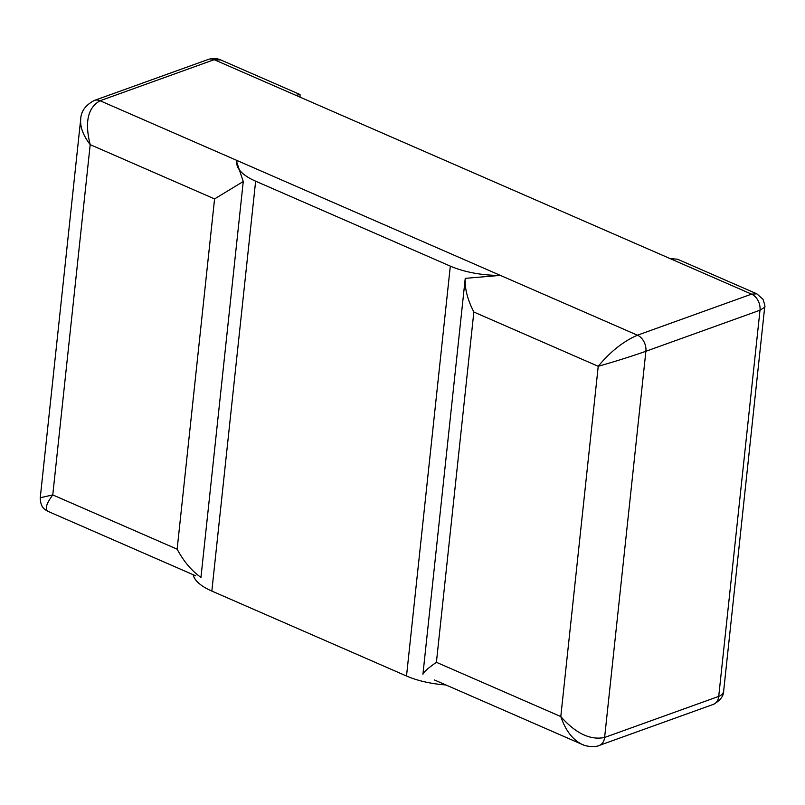 <?xml version="1.0" encoding="UTF-8"?>
<svg xmlns="http://www.w3.org/2000/svg" width="805" height="805" viewBox="0 0 805 805"><rect width="100%" height="100%" fill="white"/><g stroke="black" fill="none" stroke-linecap="round" stroke-linejoin="round"><path stroke-width="1.21" d="M94.416 100.414L208.525 59.349A12.95 9.288 70.2 0 1 208.545 59.349C212.842 58.061 216.917 58.262 220.781 59.962L214.18 59.681L100.072 100.746A12.95 9.288 -109.8 0 0 94.416 100.414A12.95 9.288 -109.8 0 0 94.406 100.414C85.451 105.093 80.862 111.482 80.671 119.603L80.772 118.758M220.721 59.922L300.034 94.527L295.898 95.332L214.18 59.681L751.568 294.137L637.459 335.202L100.072 100.746C87.815 107.598 84.525 122.229 90.2 144.648C83.287 135.612 80.118 127.26 80.661 119.603M450.317 266.123L255.638 181.185A55.515 21.705 -173.9 0 1 236.851 162.177A55.515 21.705 -173.9 0 1 237.183 160.567L500.338 275.38A55.515 21.705 -173.9 0 1 450.317 266.123L406.515 676.009A55.515 21.705 6.1 0 0 445.849 684.944M193.17 574.7A55.515 21.705 6.1 0 0 211.836 591.071L406.515 676.009M583.595 744.957L581.814 744.263C572.506 739.584 565.502 730.356 560.793 716.561L598.226 366.295C610.341 351.644 623.422 341.28 637.459 335.202A12.95 9.288 70.2 0 1 645.882 351.282C631.341 356.394 615.453 361.395 598.226 366.295L473.853 312.028L436.411 662.304L560.793 716.561C575.696 733.425 590.307 740.399 604.615 737.461L645.882 351.282L760 310.217A12.95 9.288 -109.8 0 0 751.568 294.137L637.459 335.202L500.338 275.38L465.24 278.349L422.937 674.228C423.601 672.115 428.089 668.14 436.411 662.304M599.302 745.42L713.421 704.355A12.95 9.288 -109.8 0 0 713.431 704.355C720.374 700.491 723.796 695.943 723.695 690.7L764.68 307.248L760 310.217L718.724 696.395L604.615 737.461A12.95 9.288 70.2 0 1 599.302 745.42L599.302 745.42C596.274 747.241 586.211 746.859 581.824 744.233M756.891 293.845L751.568 294.137L669.851 258.486L677.569 259.24L756.891 293.845M723.695 690.73C723.363 693.397 721.703 695.279 718.724 696.395A12.95 9.288 -109.8 0 1 713.431 704.355M465.24 278.349C464.616 288.331 467.484 299.561 473.853 312.028M300.034 94.527L300.064 97.153M236.841 162.338L243.261 181.507L200.958 577.386C191.731 570.956 183.792 561.558 177.14 549.181L52.768 494.914C46.147 503.87 44.637 509.384 48.22 511.457L195.716 575.817M243.261 181.507L214.573 198.916L90.2 144.648L52.768 494.914L40.25 497.762C40.582 507.875 44.748 509.525 48.23 511.437M237.183 160.567L100.072 100.746L214.18 59.681A12.95 9.288 70.2 0 0 208.545 59.349M255.638 181.185L211.836 591.071M214.573 198.916L177.14 549.181M764.68 307.238C765.344 307.329 764.79 304.682 763.009 299.309L756.881 293.855M582.025 744.353L434.519 679.994M80.671 119.512L40.25 497.752"/></g></svg>
